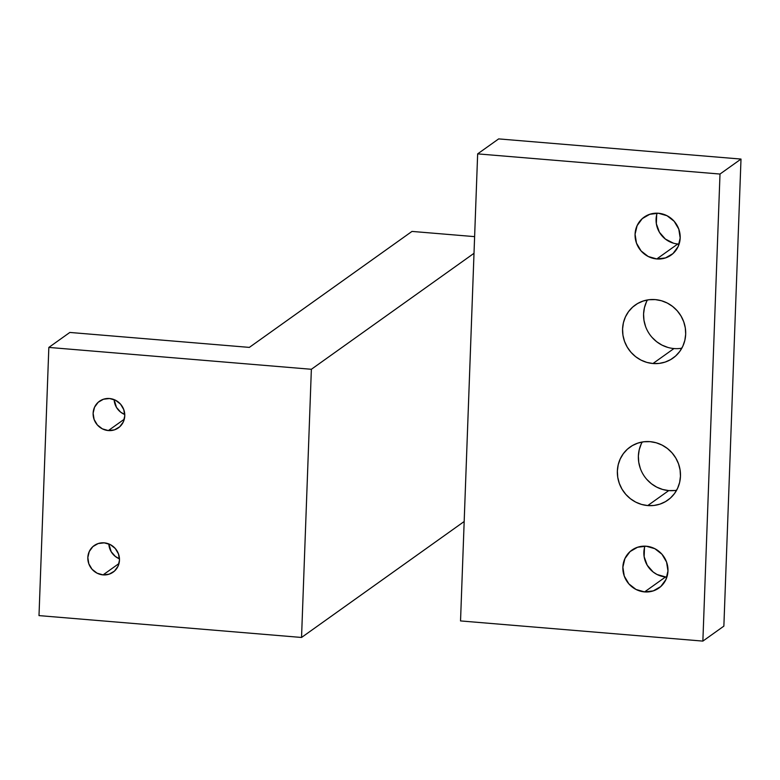 <?xml version="1.0" encoding="UTF-8"?>
<svg xmlns="http://www.w3.org/2000/svg" width="780" height="780" viewBox="0 0 780 780"><rect width="100%" height="100%" fill="white"/><g stroke="black" fill="none" stroke-linecap="round" stroke-linejoin="round"><path stroke-width="1.17" d="M644.923 546.156A23.273 22.201 -125.5 0 0 665.584 576.937L644.582 591.913A23.273 22.201 54.5 0 1 623.873 574.909A23.273 22.201 54.5 0 1 631.907 550.115A23.273 22.201 54.5 0 1 646.25 546.224L637.562 547.248L630.065 551.587L624.907 558.597L622.869 567.197L624.263 576.079L628.875 583.889L636.012 589.456L644.582 591.913L653.269 590.889L660.767 586.55L665.935 579.55L667.963 570.95L666.568 562.058L661.957 554.249L654.82 548.681L646.25 546.224A23.273 22.201 54.5 0 1 666.958 563.228A23.273 22.201 54.5 0 1 658.934 588.023A23.273 22.201 54.5 0 1 644.582 591.913L665.584 576.937A23.273 22.201 -125.5 0 0 666.919 577.005M657.13 213.194A23.273 22.201 -125.5 0 0 677.791 243.974L656.789 258.95A23.273 22.201 54.5 0 1 636.08 241.946A23.273 22.201 54.5 0 1 644.114 217.152A23.273 22.201 54.5 0 1 658.466 213.262L649.769 214.285L642.271 218.624L637.114 225.634L635.076 234.234L636.47 243.116L641.092 250.936L648.219 256.493L656.789 258.95L665.486 257.927L672.984 253.588L678.142 246.587L680.179 237.988L678.785 229.105L674.164 221.286L667.027 215.728L658.466 213.262A23.273 22.201 54.5 0 1 679.166 230.266A23.273 22.201 54.5 0 1 671.141 255.06A23.273 22.201 54.5 0 1 656.789 258.95L677.791 243.974A23.273 22.201 -125.5 0 0 679.126 244.043M109.531 398.522A16.331 15.571 54.5 0 1 124.059 410.456A16.331 15.571 54.5 0 1 118.423 427.84A16.331 15.571 54.5 0 1 108.352 430.57L124.283 419.211L108.352 430.57L114.455 429.858L119.71 426.806L123.337 421.892L124.761 415.867L123.786 409.636L120.549 404.147L115.537 400.247L109.531 398.522L103.428 399.243L98.173 402.285L94.555 407.199L93.122 413.234L94.107 419.465L97.344 424.944L102.346 428.844L108.352 430.57A16.331 15.571 54.5 0 1 93.834 418.645A16.331 15.571 54.5 0 1 99.46 401.252A16.331 15.571 54.5 0 1 109.531 398.522M104.237 542.851A16.331 15.571 54.5 0 1 118.765 554.775A16.331 15.571 54.5 0 1 113.129 572.159A16.331 15.571 54.5 0 1 103.067 574.889L118.989 563.53L103.067 574.889L109.161 574.178L114.426 571.126L118.043 566.221L119.467 560.186L118.492 553.956L115.255 548.467L110.243 544.567L104.237 542.851L98.143 543.562L92.879 546.605L89.261 551.518L87.828 557.554L88.813 563.784L92.05 569.264L97.052 573.163L103.067 574.889A16.331 15.571 54.5 0 1 88.54 562.965A16.331 15.571 54.5 0 1 94.175 545.571A16.331 15.571 54.5 0 1 104.237 542.851M647.429 299.959A32.565 31.054 -125.5 0 0 673.959 348.543L652.957 363.519A32.565 31.054 54.5 0 1 623.99 339.729A32.565 31.054 54.5 0 1 635.222 305.048A32.565 31.054 54.5 0 1 655.298 299.608L649.116 299.715L643.139 301.041L637.572 303.537L632.648 307.115L628.543 311.63L625.423 316.904L623.415 322.754L622.576 328.936L622.957 335.224L624.526 341.367L627.247 347.129L630.991 352.306L635.622 356.674L640.965 360.087L646.825 362.398L652.957 363.519L659.129 363.421L665.116 362.096L670.683 359.59L675.607 356.021L679.702 351.497L682.822 346.223L684.84 340.373L685.678 334.191L685.298 327.902L683.719 321.76L681.008 315.998L677.264 310.83L672.623 306.452L667.28 303.049L661.43 300.739L655.298 299.608A32.565 31.054 54.5 0 1 684.265 323.398A32.565 31.054 54.5 0 1 673.033 358.078A32.565 31.054 54.5 0 1 652.957 363.519L673.959 348.543A32.565 31.054 -125.5 0 0 681.827 348.192M674.924 490.493L668.752 490.591L647.741 505.567A32.565 31.054 54.5 0 1 618.774 481.777A32.565 31.054 54.5 0 1 630.006 447.096A32.565 31.054 54.5 0 1 650.091 441.656L643.909 441.763L637.923 443.089L632.365 445.585L627.432 449.163L623.337 453.677L620.217 458.962L618.199 464.802L617.37 470.983L617.74 477.272L619.32 483.415L622.03 489.187L625.784 494.354L630.416 498.722L635.758 502.135L641.608 504.445L647.741 505.567L653.923 505.469L659.909 504.143L665.467 501.637L670.4 498.069L674.495 493.555L677.615 488.27L679.633 482.42L680.462 476.239L680.092 469.96L678.512 463.808L675.802 458.045L672.058 452.878L667.417 448.5L662.074 445.097L656.224 442.786L650.091 441.656A32.565 31.054 54.5 0 1 679.058 465.445A32.565 31.054 54.5 0 1 667.826 500.126A32.565 31.054 54.5 0 1 647.741 505.567L668.752 490.591A32.565 31.054 -125.5 0 0 676.621 490.24M723.869 626.125L741 159.071L498.664 138.899L477.652 153.874L719.999 174.047L741 159.071L723.869 626.125L702.868 641.101L719.999 174.047L702.868 641.101L460.531 620.929L474.006 253.305L311.366 369.281L48.838 347.422L69.839 332.446L249.346 347.392L411.986 231.416L474.62 236.632L411.986 231.416L249.346 347.392L69.839 332.446L48.838 347.422L311.366 369.281L474.006 253.305L477.652 153.874L464.178 521.498L301.538 637.465L311.366 369.281L301.538 637.465L39 615.605L48.838 347.422L39 615.605L301.538 637.465L464.178 521.498L460.531 620.929L702.868 641.101L723.869 626.125M665.584 576.937L657.014 574.48L653.192 572.042L647.205 565.217L644.143 556.706L644.465 547.794M642.223 442.006A32.565 31.054 -125.5 0 0 668.752 490.591L662.62 489.46L656.76 487.149L651.417 483.746L646.786 479.378M640.322 468.439L638.752 462.296L638.371 456.007L639.21 449.826L641.218 443.976M667.826 347.412L661.976 345.101L656.624 341.698L651.992 337.331M645.538 326.391L643.958 320.248L643.578 313.96L644.417 307.778L646.435 301.928M673.413 243.165L665.408 239.08L659.412 232.264L656.35 223.743L656.672 214.832M124.751 414.511L120.666 412.162L116.464 407.375L114.133 399.613A16.331 15.571 -125.5 0 0 124.751 414.502M119.467 558.831L115.382 556.481L111.179 551.694L108.839 543.933A16.331 15.571 -125.5 0 0 119.467 558.831M719.999 174.047L477.652 153.874L498.664 138.899L741 159.071L719.999 174.047"/></g></svg>
